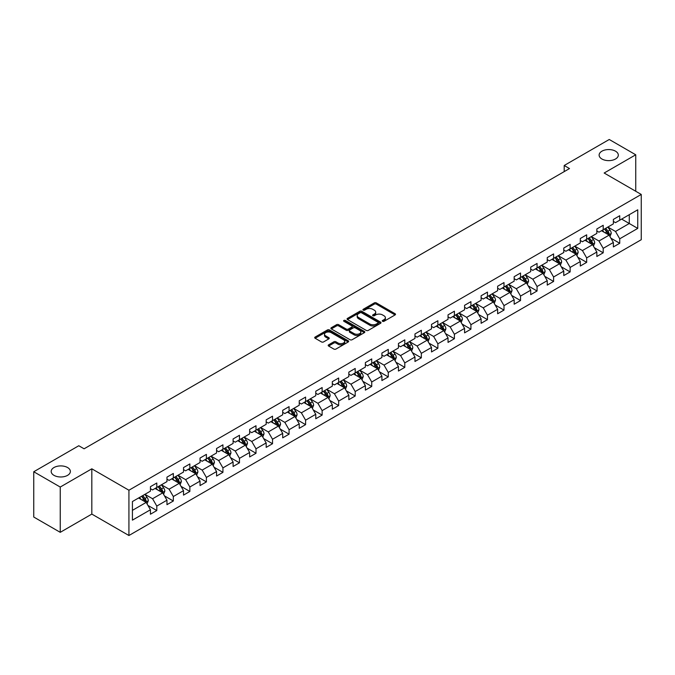 <?xml version="1.0" encoding="UTF-8"?>
<svg xmlns="http://www.w3.org/2000/svg" width="675" height="675" viewBox="0 0 675 675"><rect width="100%" height="100%" fill="white"/><g stroke="black" fill="none" stroke-linecap="round" stroke-linejoin="round"><path stroke-width="1.01" d="M382.573 321.3A1.029 0.591 0 0 0 384.033 321.3L395.086 314.921A1.468 0.852 0 0 0 395.516 314.322A1.468 0.852 0 0 0 395.086 313.723L376.355 302.906A1.468 0.852 0 0 0 374.279 302.906L363.226 309.293A1.029 0.591 0 0 0 362.922 309.707A1.029 0.591 0 0 0 363.226 310.129A1.029 0.591 0 0 0 364.677 310.129L366.112 309.302A4.708 2.717 0 0 1 372.769 309.302L374.33 310.205A4.708 2.717 0 0 1 375.705 312.128A4.708 2.717 0 0 1 374.33 314.052L372.895 314.879A1.029 0.591 0 0 0 372.6 315.293A1.029 0.591 0 0 0 372.895 315.714A1.029 0.591 0 0 0 374.355 315.714L375.781 314.887A4.708 2.717 0 0 1 382.447 314.887L384.007 315.79A4.708 2.717 0 0 1 385.383 317.714A4.708 2.717 0 0 1 384.007 319.638L382.573 320.465A1.029 0.591 0 0 0 382.269 320.878A1.029 0.591 0 0 0 382.573 321.3L382.573 320.465M67.559 467.53A9.593 5.535 0 0 0 57.105 466.324A9.593 5.535 0 0 0 51.182 471.445A9.593 5.535 0 0 0 53.992 475.36A9.593 5.535 0 0 0 64.446 476.558A9.593 5.535 0 0 0 70.369 471.445A9.593 5.535 0 0 0 67.559 467.53M615.499 151.175A9.593 5.535 0 0 0 605.045 149.977A9.593 5.535 0 0 0 599.122 155.098A9.593 5.535 0 0 0 601.931 159.013A9.593 5.535 0 0 0 612.385 160.211A9.593 5.535 0 0 0 618.308 155.098A9.593 5.535 0 0 0 615.499 151.175M328.607 344.832A1.468 0.852 0 0 0 328.177 345.431A1.468 0.852 0 0 0 328.607 346.03L333.863 349.068A1.468 0.852 0 0 0 335.939 349.068L348.216 341.98A1.468 0.852 0 0 0 348.646 341.381A1.468 0.852 0 0 0 348.216 340.774L329.493 329.965A1.468 0.852 0 0 0 327.409 329.965L315.132 337.053A1.468 0.852 0 0 0 314.702 337.652A1.468 0.852 0 0 0 315.132 338.251L321.477 341.921A1.468 0.852 0 0 0 323.561 341.921L328.818 338.884A1.468 0.852 0 0 0 329.248 338.285A1.468 0.852 0 0 0 328.818 337.686L325.671 335.863A3.932 2.27 0 0 1 324.515 334.26A3.932 2.27 0 0 1 326.945 332.159A3.932 2.27 0 0 1 331.231 332.657L343.558 339.77A3.932 2.27 0 0 1 344.714 341.381A3.932 2.27 0 0 1 342.284 343.474A3.932 2.27 0 0 1 337.998 342.984L335.939 341.795A1.468 0.852 0 0 0 333.863 341.795L328.607 344.832L328.607 346.03M91.825 468.813L60.244 487.046L33.75 471.749L33.75 517.033L60.244 532.33L91.825 514.088L128.925 535.511L128.925 490.227L91.825 468.813L91.825 514.088M635.74 191.261L635.74 154.786L604.159 173.019L641.25 194.442L128.925 490.227M635.74 154.786L609.247 139.489L564.199 165.493L564.199 171.619M33.75 471.749L78.789 445.745L84.097 448.799L569.498 168.556L564.199 165.493M366.213 330.387A1.468 0.852 0 0 0 368.297 330.387L380.573 323.3A1.468 0.852 0 0 0 381.004 322.701A1.468 0.852 0 0 0 380.573 322.102L361.842 311.285A1.468 0.852 0 0 0 359.767 311.285L347.49 318.372A1.468 0.852 0 0 0 347.06 318.971A1.468 0.852 0 0 0 347.49 319.579L366.213 330.387M344.309 321.528A1.029 0.591 0 0 1 345.355 321.671L364.373 332.648L352.122 339.727A1.468 0.852 0 0 1 350.038 339.727L331.315 328.919L331.315 327.712A1.468 0.852 0 0 0 330.885 328.312A1.468 0.852 0 0 0 331.315 328.919M331.315 327.712L336.563 324.683A1.468 0.852 0 0 1 338.648 324.683L346.241 329.062A1.468 0.852 0 0 0 348.317 329.062L351.81 327.054A1.468 0.852 0 0 0 352.24 326.455A1.468 0.852 0 0 0 351.81 325.848L343.896 321.283A1.029 0.591 0 0 1 343.6 320.87A1.029 0.591 0 0 1 344.233 320.321A1.029 0.591 0 0 1 345.355 320.448L364.39 331.433A1.468 0.852 0 0 1 364.821 332.041A1.468 0.852 0 0 1 364.39 332.64L364.39 331.433M128.925 535.511L641.25 239.718L641.25 194.442M147.952 505.432L156.794 510.545L156.794 506.073L166.97 500.2L166.97 504.672L173.332 501.002L173.332 496.53L183.507 490.657L183.507 495.121L189.861 491.451L189.861 486.987L200.036 481.115L200.036 485.578L206.398 481.908L206.398 477.436L216.574 471.563L216.574 476.035L222.927 472.365L222.927 467.893L233.103 462.021L233.103 466.484L239.465 462.814L239.465 458.35L249.64 452.478L249.64 456.941L256.002 453.271L256.002 448.807L266.169 442.927L266.169 447.398L272.531 443.728L272.531 439.256L282.707 433.384L282.707 437.847L289.069 434.177L289.069 429.713L299.236 423.841L299.236 428.304L305.598 424.634L305.598 420.171L315.773 414.29L315.773 418.762L322.135 415.091L322.135 410.619L332.311 404.747L332.311 409.21L338.664 405.54L338.664 401.077L348.84 395.204L348.84 399.668L355.202 395.997L355.202 391.534L365.377 385.653L365.377 390.125L371.731 386.454L371.731 381.983L381.907 376.11L381.907 380.573L388.268 376.903L388.268 372.44L398.444 366.567L398.444 371.031L404.798 367.36L404.798 362.897L414.973 357.016L414.973 361.488L421.335 357.817L421.335 353.346L431.511 347.473L431.511 351.945L437.864 348.266L437.864 343.803L448.04 337.93L448.04 342.394L454.402 338.723L454.402 334.26L464.577 328.379L464.577 332.851L470.931 329.181L470.931 324.709L481.106 318.836L481.106 323.308L487.468 319.629L487.468 315.166L497.644 309.293L497.644 313.757L503.997 310.087L503.997 305.623L514.173 299.742L514.173 304.214L520.535 300.544L520.535 296.072L530.71 290.199L530.71 294.671L537.064 290.993L537.064 286.529L547.239 280.657L547.239 285.12L553.601 281.45L553.601 276.986L563.777 271.114L563.777 275.577L570.139 271.907L570.139 267.435L580.306 261.562L580.306 266.034L586.668 262.356L586.668 257.892L596.843 252.02L596.843 256.483L603.205 252.813L603.205 248.349L613.373 242.477L613.373 246.94L619.734 243.27L619.734 238.798L637.748 228.403L637.748 209.798L629.277 214.692L629.277 223.501L637.748 228.403M156.794 510.545L150.441 514.215L150.441 509.752L132.418 520.147L132.418 501.55L150.441 491.147L150.441 486.683L156.794 483.005L156.794 487.477L166.97 481.604L166.97 477.132L173.332 473.462L173.332 477.925L183.507 472.053L183.507 467.589L189.861 463.919L189.861 468.382L200.036 462.51L200.036 458.047L206.398 454.368L206.398 458.84L216.574 452.967L216.574 448.495L222.927 444.825L222.927 449.297L233.103 443.416L233.103 438.952L239.465 435.282L239.465 439.746L249.64 433.873L249.64 429.41L256.002 425.731L256.002 430.203L266.169 424.33L266.169 419.858L272.531 416.188L272.531 420.66L282.707 414.779L282.707 410.316L289.069 406.645L289.069 411.109L299.236 405.236L299.236 400.773L305.598 397.094L305.598 401.566L315.773 395.693L315.773 391.222L322.135 387.551L322.135 392.023L332.311 386.142L332.311 381.679L338.664 378.008L338.664 382.472L348.84 376.599L348.84 372.136L355.202 368.466L355.202 372.929L365.377 367.057L365.377 362.585L371.731 358.914L371.731 363.386L381.907 357.505L381.907 353.042L388.268 349.372L388.268 353.835L398.444 347.962L398.444 343.499L404.798 339.829L404.798 344.292L414.973 338.42L414.973 333.948L421.335 330.277L421.335 334.749L431.511 328.868L431.511 324.405L437.864 320.735L437.864 325.198L448.04 319.326L448.04 314.862L454.402 311.192L454.402 315.655L464.577 309.783L464.577 305.311L470.931 301.641L470.931 306.113L481.106 300.232L481.106 295.768L487.468 292.098L487.468 296.561L497.644 290.689L497.644 286.225L503.997 282.555L503.997 287.018L514.173 281.146L514.173 276.674L520.535 273.004L520.535 277.476L530.71 271.603L530.71 267.131L537.064 263.461L537.064 267.924L547.239 262.052L547.239 257.588L553.601 253.918L553.601 258.382L563.777 252.509L563.777 248.037L570.139 244.367L570.139 248.839L580.306 242.966L580.306 238.494L586.668 234.824L586.668 239.288L596.843 233.415L596.843 228.952L603.205 225.281L603.205 229.745L613.373 223.872L613.373 219.4L619.734 215.73L619.734 220.202L637.748 209.798M155.098 488.455L162.734 492.86L152.558 498.732L144.931 494.328M150.441 488.7L152.558 489.923L156.794 487.477M152.558 498.732L156.794 506.073M162.734 492.86L166.97 500.2M171.636 478.913L179.263 483.317L169.088 489.189L161.46 484.785M166.97 479.157L169.088 480.381L173.332 477.925M169.088 489.189L173.332 496.53M179.263 483.317L183.507 490.657M188.165 469.361L195.801 473.766L185.625 479.647L177.998 475.234M183.507 469.606L185.625 470.829L189.861 468.382M185.625 479.647L189.861 486.987M195.801 473.766L200.036 481.115M204.702 459.818L212.33 464.223L202.162 470.095L194.527 465.691M200.036 460.063L202.162 461.287L206.398 458.84M202.162 470.095L206.398 477.436M212.33 464.223L216.574 471.563M221.231 450.276L228.867 454.68L218.692 460.553L211.064 456.148M216.574 450.52L218.692 451.744L222.927 449.297M218.692 460.553L222.927 467.893M228.867 454.68L233.103 462.021M237.769 440.724L245.396 445.129L235.229 451.01L227.593 446.597M233.103 440.969L235.229 442.193L239.465 439.746M235.229 451.01L239.465 458.35M245.396 445.129L249.64 452.478M254.306 431.182L261.934 435.586L251.758 441.458L244.131 437.054M249.64 431.426L251.758 432.65L256.002 430.203M251.758 441.458L256.002 448.807M261.934 435.586L266.169 442.927M270.835 421.639L278.463 426.043L268.296 431.916L260.66 427.511M266.169 421.883L268.296 423.107L272.531 420.66M268.296 431.916L272.531 439.256M278.463 426.043L282.707 433.384M287.373 412.087L295 416.492L284.825 422.373L277.197 417.96M282.707 412.332L284.825 413.556L289.069 411.109M284.825 422.373L289.069 429.713M295 416.492L299.236 423.841M303.902 402.545L311.538 406.949L301.362 412.822L293.726 408.417M299.236 402.789L301.362 404.013L305.598 401.566M301.362 412.822L305.598 420.171M311.538 406.949L315.773 414.29M320.439 393.002L328.067 397.406L317.891 403.279L310.264 398.874M315.773 393.247L317.891 394.47L322.135 392.023M317.891 403.279L322.135 410.619M328.067 397.406L332.311 404.747M336.968 383.451L344.604 387.855L334.429 393.736L326.793 389.323M332.311 383.695L334.429 384.919L338.664 382.472M334.429 393.736L338.664 401.077M344.604 387.855L348.84 395.204M353.506 373.908L361.133 378.312L350.958 384.185L343.33 379.78M348.84 374.152L350.958 375.376L355.202 372.929M350.958 384.185L355.202 391.534M361.133 378.312L365.377 385.653M370.035 364.365L377.671 368.769L367.495 374.642L359.859 370.238M365.377 364.61L367.495 365.833L371.731 363.386M367.495 374.642L371.731 381.983M377.671 368.769L381.907 376.11M386.573 354.814L394.2 359.218L384.024 365.099L376.397 360.695M381.907 355.058L384.024 356.282L388.268 353.835M384.024 365.099L388.268 372.44M394.2 359.218L398.444 366.567M403.102 345.271L410.738 349.675L400.562 355.548L392.926 351.143M398.444 345.516L400.562 346.739L404.798 344.292M400.562 355.548L404.798 362.897M410.738 349.675L414.973 357.016M419.639 335.728L427.267 340.132L417.091 346.005L409.463 341.601M414.973 335.973L417.091 337.196L421.335 334.749M417.091 346.005L421.335 353.346M427.267 340.132L431.511 347.473M436.168 326.177L443.804 330.59L433.628 336.462L425.993 332.058M431.511 326.422L433.628 327.645L437.864 325.198M433.628 336.462L437.864 343.803M443.804 330.59L448.04 337.93M452.706 316.634L460.333 321.038L450.157 326.911L442.53 322.507M448.04 316.879L450.157 318.102L454.402 315.655M450.157 326.911L454.402 334.26M460.333 321.038L464.577 328.379M469.235 307.091L476.871 311.496L466.695 317.368L459.068 312.964M464.577 307.336L466.695 308.559L470.931 306.113M466.695 317.368L470.931 324.709M476.871 311.496L481.106 318.836M485.772 297.54L493.4 301.953L483.224 307.825L475.597 303.421M481.106 297.785L483.224 299.008L487.468 296.561M483.224 307.825L487.468 315.166M493.4 301.953L497.644 309.293M502.301 287.997L509.937 292.402L499.762 298.274L492.134 293.87M497.644 288.242L499.762 289.465L503.997 287.018M499.762 298.274L503.997 305.623M509.937 292.402L514.173 299.742M518.839 278.454L526.466 282.859L516.299 288.731L508.663 284.327M514.173 278.699L516.299 279.923L520.535 277.476M516.299 288.731L520.535 296.072M526.466 282.859L530.71 290.199M535.368 268.903L543.004 273.316L532.828 279.188L525.201 274.784M530.71 269.148L532.828 270.371L537.064 267.924M532.828 279.188L537.064 286.529M543.004 273.316L547.239 280.657M551.905 259.36L559.533 263.765L549.366 269.637L541.73 265.233M547.239 259.605L549.366 260.828L553.601 258.382M549.366 269.637L553.601 276.986M559.533 263.765L563.777 271.114M568.443 249.817L576.07 254.222L565.895 260.094L558.267 255.69M563.777 250.062L565.895 251.286L570.139 248.839M565.895 260.094L570.139 267.435M576.07 254.222L580.306 261.562M584.972 240.266L592.599 244.679L582.432 250.552L574.796 246.147M580.306 240.511L582.432 241.743L586.668 239.288M582.432 250.552L586.668 257.892M592.599 244.679L596.843 252.02M601.509 230.723L609.137 235.128L598.961 241.009L591.334 236.596M596.843 230.968L598.961 232.192L603.205 229.745M598.961 241.009L603.205 248.349M609.137 235.128L613.373 242.477M621.641 219.097L629.277 223.501L615.499 231.457L607.863 227.053M613.373 221.425L615.499 222.649L619.734 220.202M615.499 231.457L619.734 238.798M60.244 487.046L60.244 532.33M132.418 510.359L146.197 502.403L138.569 497.998M146.197 502.403L150.441 509.752M610.883 238.157L619.734 243.27M594.354 247.708L603.205 252.813M577.817 257.251L586.668 262.356M561.288 266.794L570.139 271.907M544.75 276.345L553.601 281.45M528.221 285.888L537.064 290.993M511.684 295.431L520.535 300.544M495.155 304.982L503.997 310.087M478.617 314.525L487.468 319.629M462.088 324.067L470.931 329.181M445.551 333.619L454.402 338.723M429.013 343.162L437.864 348.266M412.484 352.704L421.335 357.817M395.947 362.247L404.798 367.36M379.418 371.798L388.268 376.903M362.88 381.341L371.731 386.454M346.351 390.884L355.202 395.997M329.813 400.435L338.664 405.54M313.284 409.978L322.135 415.091M296.747 419.521L305.598 424.634M280.218 429.072L289.069 434.177M263.68 438.615L272.531 443.728M247.151 448.158L256.002 453.271M230.614 457.709L239.465 462.814M214.085 467.252L222.927 472.365M197.547 476.795L206.398 481.908M181.018 486.346L189.861 491.451M164.481 495.889L173.332 501.002M382.987 321.443L384.007 320.861A4.708 2.717 0 0 0 385.383 318.938L385.383 317.714M375.705 312.128L375.705 313.352A4.708 2.717 0 0 1 374.33 315.276L373.309 315.858M395.061 314.93L376.355 304.13A1.468 0.852 0 0 0 374.279 304.13L363.631 310.272M380.548 323.308L361.842 312.508A1.468 0.852 0 0 0 359.767 312.508L347.507 319.587L347.49 318.372M377.966 323.123A1.029 0.591 0 0 0 378.27 322.701A1.029 0.591 0 0 0 377.966 322.279L361.53 312.787A1.029 0.591 0 0 0 360.079 312.787L358.568 313.656A4.708 2.717 0 0 0 357.193 315.579A4.708 2.717 0 0 0 358.568 317.503L369.807 323.992A4.708 2.717 0 0 0 376.464 323.992L377.966 323.123L377.966 324.346A1.029 0.591 0 0 0 378.27 323.924L378.27 322.701M357.193 315.579L357.193 316.803A4.708 2.717 0 0 0 358.568 318.727L358.568 317.503M377.966 324.346L376.464 325.215A4.708 2.717 0 0 1 369.807 325.215L358.568 318.727M331.332 328.927L336.563 325.907L336.563 324.683M352.24 326.455L352.24 327.679A1.468 0.852 0 0 1 351.81 328.278L348.317 330.286A1.468 0.852 0 0 1 346.241 330.286L338.648 325.907A1.468 0.852 0 0 0 336.563 325.907M354.122 333.619A3.932 2.27 0 0 0 358.408 334.108A3.932 2.27 0 0 0 360.838 332.007A3.932 2.27 0 0 0 359.682 330.404L355.345 327.898A1.468 0.852 0 0 0 353.261 327.898L349.777 329.906A1.468 0.852 0 0 0 349.346 330.505A1.468 0.852 0 0 0 349.777 331.104L354.122 333.619L354.122 334.842A3.932 2.27 0 0 0 358.408 335.332A3.932 2.27 0 0 0 360.838 333.231L360.838 332.007M349.346 330.505L349.346 331.729A1.468 0.852 0 0 0 349.777 332.328L349.777 331.104M354.122 334.842L349.777 332.328M344.714 341.381L344.714 342.605A3.932 2.27 0 0 1 342.284 344.697A3.932 2.27 0 0 1 337.998 344.208L335.939 343.018A1.468 0.852 0 0 0 333.863 343.018L328.624 346.047M324.515 334.26L324.515 335.483A3.932 2.27 0 0 0 325.671 337.095L325.671 335.863M328.818 337.686L328.818 338.884L325.671 337.095M348.216 340.774L348.216 341.98L329.493 331.189A1.468 0.852 0 0 0 327.409 331.189L315.157 338.268L315.132 337.053M609.972 236.579L611.238 233.407A3.974 2.295 -120 0 0 609.964 230.023L607.778 227.104M603.965 232.149L602.48 230.158M604.496 229.002L606.682 231.922A3.974 2.295 60 0 1 607.821 234.309L609.095 233.575A3.974 2.295 -120 0 0 607.956 231.188L605.77 228.268M604.775 228.842L607.196 232.082A2.025 1.164 60 0 1 607.567 232.689L609.095 233.575M593.443 246.13L594.7 242.949A3.974 2.295 -120 0 0 593.435 239.566L591.249 236.647M587.436 241.692L585.951 239.709M591.992 244.325L592.557 243.118A3.974 2.295 -120 0 0 591.418 240.73L589.233 237.811M588.237 238.385L590.667 241.625A2.025 1.164 60 0 1 591.03 242.241L592.557 243.118M587.959 238.545L590.153 241.464A3.974 2.295 60 0 1 591.283 243.852M576.906 255.673L578.171 252.492A3.974 2.295 -120 0 0 576.897 249.117L574.712 246.189M570.898 251.235L569.413 249.252M571.43 248.088L573.615 251.007A3.974 2.295 60 0 1 574.754 253.403L576.02 252.661A3.974 2.295 -120 0 0 574.889 250.273L572.695 247.354M571.708 247.927L574.13 251.168A2.025 1.164 60 0 1 574.501 251.783L576.02 252.661M560.377 265.216L561.634 262.043A3.974 2.295 -120 0 0 560.368 258.66L558.183 255.741M554.369 260.778L552.884 258.795M558.925 263.41L559.491 262.212A3.974 2.295 -120 0 0 558.352 259.824L556.166 256.905M555.171 257.479L557.601 260.719A2.025 1.164 60 0 1 557.963 261.326L559.491 262.212M554.892 257.639L557.077 260.558A3.974 2.295 60 0 1 558.217 262.946M543.839 274.759L545.105 271.586A3.974 2.295 -120 0 0 543.831 268.203L541.645 265.283M537.832 270.329L536.347 268.346M538.363 267.182L540.548 270.101A3.974 2.295 60 0 1 541.688 272.489L542.953 271.755A3.974 2.295 -120 0 0 541.822 269.367L539.629 266.448M538.633 267.022L541.063 270.262A2.025 1.164 60 0 1 541.434 270.877L542.953 271.755M527.31 284.31L528.567 281.129A3.974 2.295 -120 0 0 527.302 277.754L525.116 274.826M521.303 279.872L519.809 277.889M525.859 282.504L526.424 281.298A3.974 2.295 -120 0 0 525.285 278.91L523.1 275.991M522.104 276.564L524.534 279.804A2.025 1.164 60 0 1 524.897 280.42L526.424 281.298M521.826 276.725L524.011 279.644A3.974 2.295 60 0 1 525.15 282.032M510.773 293.853L512.03 290.68A3.974 2.295 -120 0 0 510.764 287.297L508.579 284.377M504.765 289.415L503.28 287.432M505.297 286.276L507.482 289.195A3.974 2.295 60 0 1 508.621 291.583L509.887 290.849A3.974 2.295 -120 0 0 508.756 288.461L506.562 285.542M505.567 286.116L507.997 289.356A2.025 1.164 60 0 1 508.368 289.963L509.887 290.849M494.243 303.396L495.501 300.223A3.974 2.295 -120 0 0 494.235 296.84L492.041 293.92M488.236 298.966L486.743 296.983M492.784 301.59L493.358 300.392A3.974 2.295 -120 0 0 492.218 298.004L490.033 295.085M489.038 295.658L491.468 298.898A2.025 1.164 60 0 1 491.83 299.514L493.358 300.392M488.759 295.819L490.944 298.738A3.974 2.295 60 0 1 492.083 301.126M477.706 312.947L478.963 309.766A3.974 2.295 -120 0 0 477.697 306.382L475.512 303.463M471.698 308.509L470.213 306.526M472.23 305.362L474.415 308.281A3.974 2.295 60 0 1 475.554 310.669L476.82 309.935A3.974 2.295 -120 0 0 475.689 307.547L473.496 304.627M472.5 305.201L474.93 308.441A2.025 1.164 60 0 1 475.301 309.057L476.82 309.935M461.177 322.49L462.434 319.317A3.974 2.295 -120 0 0 461.168 315.934L458.975 313.014M455.169 318.052L453.676 316.069M455.693 314.913L457.878 317.832A3.974 2.295 60 0 1 459.017 320.22L460.291 319.486A3.974 2.295 -120 0 0 459.152 317.098L456.967 314.179M455.971 314.752L458.392 317.993A2.025 1.164 60 0 1 458.764 318.6L460.291 319.486M444.639 332.032L445.897 328.86A3.974 2.295 -120 0 0 444.631 325.477L442.446 322.557M438.632 327.603L437.147 325.62M439.163 324.456L441.349 327.375A3.974 2.295 60 0 1 442.488 329.763L443.753 329.029A3.974 2.295 -120 0 0 442.623 326.641L440.429 323.722M439.433 324.295L441.863 327.535A2.025 1.164 60 0 1 442.235 328.151L443.753 329.029M428.102 341.584L429.368 338.403A3.974 2.295 -120 0 0 428.102 335.019L425.908 332.1M422.094 337.146L420.609 335.163M426.651 339.778L427.224 338.572A3.974 2.295 -120 0 0 426.085 336.184L423.9 333.264M422.904 333.838L425.326 337.078A2.025 1.164 60 0 1 425.697 337.694L427.224 338.572M422.626 333.998L424.811 336.918A3.974 2.295 60 0 1 425.95 339.306M411.573 351.127L412.83 347.954A3.974 2.295 -120 0 0 411.564 344.571L409.379 341.651M405.565 346.688L404.08 344.706M410.122 349.321L410.687 348.123A3.974 2.295 -120 0 0 409.548 345.735L407.363 342.807M406.367 343.389L408.797 346.629A2.025 1.164 60 0 1 409.16 347.237L410.687 348.123M406.088 343.55L408.282 346.469A3.974 2.295 60 0 1 409.413 348.857M395.035 360.669L396.301 357.497A3.974 2.295 -120 0 0 395.035 354.113L392.842 351.194M389.028 356.24L387.543 354.257M393.584 358.864L394.158 357.666A3.974 2.295 -120 0 0 393.019 355.278L390.833 352.358M389.838 352.932L392.259 356.172A2.025 1.164 60 0 1 392.631 356.788L394.158 357.666M389.559 353.093L391.745 356.012A3.974 2.295 60 0 1 392.884 358.4M378.506 370.221L379.763 367.04A3.974 2.295 -120 0 0 378.498 363.656L376.312 360.737M372.499 365.782L371.014 363.8M377.055 368.415L377.62 367.208A3.974 2.295 -120 0 0 376.481 364.821L374.296 361.901M373.3 362.475L375.73 365.715A2.025 1.164 60 0 1 376.093 366.331L377.62 367.208M373.022 362.635L375.216 365.555A3.974 2.295 60 0 1 376.346 367.942M361.969 379.763L363.234 376.591A3.974 2.295 -120 0 0 361.969 373.207L359.775 370.288M355.961 375.325L354.476 373.343M356.493 372.178L358.678 375.106A3.974 2.295 60 0 1 359.817 377.494L361.091 376.76A3.974 2.295 -120 0 0 359.952 374.372L357.767 371.444M356.771 372.026L359.193 375.258A2.025 1.164 60 0 1 359.564 375.874L361.091 376.76M345.44 389.306L346.697 386.134A3.974 2.295 -120 0 0 345.431 382.75L343.246 379.831M339.432 384.877L337.947 382.894M343.988 387.501L344.554 386.302A3.974 2.295 -120 0 0 343.415 383.915L341.229 380.995M340.234 381.569L342.664 384.809A2.025 1.164 60 0 1 343.027 385.425L344.554 386.302M339.955 381.729L342.149 384.649A3.974 2.295 60 0 1 343.28 387.037M328.902 398.858L330.168 395.677A3.974 2.295 -120 0 0 328.894 392.293L326.708 389.374M322.895 394.419L321.41 392.437M327.451 397.052L328.025 395.845A3.974 2.295 -120 0 0 326.886 393.457L324.7 390.538M323.705 391.112L326.126 394.352A2.025 1.164 60 0 1 326.498 394.968L328.025 395.845M323.426 391.272L325.612 394.192A3.974 2.295 60 0 1 326.751 396.579M312.373 408.4L313.63 405.228A3.974 2.295 -120 0 0 312.365 401.844L310.179 398.925M306.366 403.962L304.881 401.979M310.922 406.595L311.487 405.397A3.974 2.295 -120 0 0 310.348 403.009L308.163 400.081M307.167 400.663L309.597 403.895A2.025 1.164 60 0 1 309.96 404.511L311.487 405.397M306.889 400.815L309.082 403.743A3.974 2.295 60 0 1 310.213 406.131M295.836 417.943L297.101 414.771A3.974 2.295 -120 0 0 295.827 411.387L293.642 408.468M289.828 413.513L288.343 411.531M290.36 410.366L292.545 413.286A3.974 2.295 60 0 1 293.684 415.673L294.958 414.939A3.974 2.295 -120 0 0 293.819 412.552L291.634 409.632M290.638 410.206L293.06 413.446A2.025 1.164 60 0 1 293.431 414.062L294.958 414.939M279.307 427.494L280.564 424.313A3.974 2.295 -120 0 0 279.298 420.93L277.113 418.011M273.299 423.056L271.814 421.073M277.855 425.689L278.421 424.482A3.974 2.295 -120 0 0 277.282 422.094L275.096 419.175M274.101 419.749L276.531 422.989A2.025 1.164 60 0 1 276.893 423.605L278.421 424.482M273.822 419.909L276.016 422.828A3.974 2.295 60 0 1 277.147 425.216M262.769 437.037L264.035 433.865A3.974 2.295 -120 0 0 262.761 430.481L260.575 427.562M256.762 432.599L255.277 430.616M257.293 429.452L259.478 432.371A3.974 2.295 60 0 1 260.618 434.767L261.883 434.033A3.974 2.295 -120 0 0 260.752 431.637L258.559 428.718M257.572 429.292L259.993 432.532A2.025 1.164 60 0 1 260.364 433.148L261.883 434.033M246.24 446.58L247.497 443.407A3.974 2.295 -120 0 0 246.232 440.024L244.046 437.105M240.233 442.15L238.747 440.167M244.789 444.774L245.354 443.576A3.974 2.295 -120 0 0 244.215 441.188L242.03 438.269M241.034 438.843L243.464 442.083A2.025 1.164 60 0 1 243.827 442.699L245.354 443.576M240.756 439.003L242.941 441.923A3.974 2.295 60 0 1 244.08 444.31M229.703 456.131L230.968 452.95A3.974 2.295 -120 0 0 229.694 449.567L227.509 446.648M223.695 451.693L222.21 449.71M224.227 448.546L226.412 451.465A3.974 2.295 60 0 1 227.551 453.853L228.817 453.119A3.974 2.295 -120 0 0 227.686 450.731L225.492 447.812M224.497 448.386L226.927 451.626A2.025 1.164 60 0 1 227.298 452.242L228.817 453.119M213.173 465.674L214.431 462.493A3.974 2.295 -120 0 0 213.165 459.118L210.98 456.199M207.166 461.236L205.681 459.253M207.689 458.089L209.874 461.008A3.974 2.295 60 0 1 211.013 463.404L212.287 462.67A3.974 2.295 -120 0 0 211.148 460.274L208.963 457.355M207.968 457.928L210.398 461.168A2.025 1.164 60 0 1 210.76 461.784L212.287 462.67M196.636 475.217L197.902 472.044A3.974 2.295 -120 0 0 196.627 468.661L194.442 465.742M190.628 470.787L189.143 468.796M191.16 467.64L193.345 470.559A3.974 2.295 60 0 1 194.484 472.947L195.75 472.213A3.974 2.295 -120 0 0 194.619 469.825L192.426 466.906M191.43 467.48L193.86 470.72A2.025 1.164 60 0 1 194.231 471.336L195.75 472.213M180.107 484.768L181.364 481.587A3.974 2.295 -120 0 0 180.098 478.204L177.913 475.284M174.099 480.33L172.606 478.347M178.647 482.962L179.221 481.756A3.974 2.295 -120 0 0 178.082 479.368L175.897 476.449M174.901 477.023L177.331 480.263A2.025 1.164 60 0 1 177.694 480.878L179.221 481.756M174.623 477.183L176.808 480.102A3.974 2.295 60 0 1 177.947 482.49M163.569 494.311L164.827 491.13A3.974 2.295 -120 0 0 163.561 487.755L161.376 484.836M157.562 489.873L156.077 487.89M158.093 486.726L160.279 489.645A3.974 2.295 60 0 1 161.418 492.041L162.683 491.307A3.974 2.295 -120 0 0 161.553 488.911L159.359 485.992M158.363 486.565L160.793 489.805A2.025 1.164 60 0 1 161.165 490.421L162.683 491.307M147.04 503.854L148.297 500.681A3.974 2.295 -120 0 0 147.032 497.298L144.838 494.378M141.033 499.424L139.539 497.433M145.581 502.048L146.154 500.85A3.974 2.295 -120 0 0 145.015 498.462L142.83 495.543M141.834 496.117L144.256 499.357A2.025 1.164 60 0 1 144.627 499.972L146.154 500.85M141.556 496.277L143.741 499.196A3.974 2.295 60 0 1 144.88 501.584M384.007 320.861L384.007 319.638M372.895 315.714L372.895 314.879M374.33 315.276L374.33 314.052M363.226 310.129L363.226 309.293M374.279 304.13L374.279 302.906M376.355 304.13L376.355 302.906M395.086 314.921L395.086 313.723M359.767 312.508L359.767 311.285M361.842 312.508L361.842 311.285M380.573 323.3L380.573 322.102M369.807 325.215L369.807 323.992M376.464 325.215L376.464 323.992M338.648 325.907L338.648 324.683M346.241 330.286L346.241 329.062M348.317 330.286L348.317 329.062M351.81 328.278L351.81 327.054M345.355 321.671L345.355 320.448M333.863 343.018L333.863 341.795M335.939 343.018L335.939 341.795M337.998 344.208L337.998 342.984M327.409 331.189L327.409 329.965M329.493 331.189L329.493 329.965M608.749 234.9L611.212 233.483M607.956 231.188L609.964 230.023M605.129 232.816L606.682 231.922M592.211 244.451L594.675 243.025M591.418 240.73L593.435 239.566M588.592 242.359L590.153 241.464M575.674 253.994L578.146 252.577M574.889 250.273L576.897 249.117M572.062 251.91L573.615 251.007M559.145 263.537L561.608 262.119M558.352 259.824L560.368 258.66M555.525 261.453L557.077 260.558M542.607 273.088L545.071 271.662M541.822 269.367L543.831 268.203M538.996 270.996L540.548 270.101M526.078 282.631L528.542 281.205M525.285 278.91L527.302 277.754M522.458 280.547L524.011 279.644M509.541 292.174L512.004 290.756M508.756 288.461L510.764 287.297M505.929 290.09L507.482 289.195M493.012 301.725L495.475 300.299M492.218 298.004L494.235 296.84M489.392 299.632L490.944 298.738M476.474 311.268L478.938 309.842M475.689 307.547L477.697 306.382M472.863 309.184L474.415 308.281M459.945 320.811L462.409 319.393M459.152 317.098L461.168 315.934M456.325 318.727L457.878 317.832M443.407 330.362L445.871 328.936M442.623 326.641L444.631 325.477M439.796 328.269L441.349 327.375M426.878 339.905L429.342 338.479M426.085 336.184L428.102 335.019M423.259 337.821L424.811 336.918M410.341 349.448L412.805 348.03M409.548 345.735L411.564 344.571M406.73 347.363L408.282 346.469M393.812 358.999L396.276 357.573M393.019 355.278L395.035 354.113M390.192 356.906L391.745 356.012M377.274 368.542L379.738 367.116M376.481 364.821L378.498 363.656M373.663 366.457L375.216 365.555M360.745 378.084L363.209 376.667M359.952 374.372L361.969 373.207M357.126 376L358.678 375.106M344.208 387.636L346.672 386.21M343.415 383.915L345.431 382.75M340.597 385.543L342.149 384.649M327.679 397.178L330.142 395.752M326.886 393.457L328.894 392.293M324.059 395.086L325.612 394.192M311.141 406.721L313.605 405.304M310.348 403.009L312.365 401.844M307.522 404.637L309.082 403.743M294.612 416.273L297.076 414.847M293.819 412.552L295.827 411.387M290.993 414.18L292.545 413.286M278.075 425.815L280.538 424.389M277.282 422.094L279.298 420.93M274.455 423.723L276.016 422.828M261.537 435.358L264.009 433.941M260.752 431.637L262.761 430.481M257.926 433.274L259.478 432.371M245.008 444.909L247.472 443.483M244.215 441.188L246.232 440.024M241.388 442.817L242.941 441.923M228.471 454.452L230.934 453.026M227.686 450.731L229.694 449.567M224.859 452.36L226.412 451.465M211.942 463.995L214.405 462.577M211.148 460.274L213.165 459.118M208.322 461.911L209.874 461.008M195.404 473.546L197.868 472.12M194.619 469.825L196.627 468.661M191.793 471.454L193.345 470.559M178.875 483.089L181.339 481.663M178.082 479.368L180.098 478.204M175.255 480.997L176.808 480.102M162.338 492.632L164.801 491.214M161.553 488.911L163.561 487.755M158.726 490.548L160.279 489.645M145.808 502.175L148.272 500.757M145.015 498.462L147.032 497.298M142.189 500.091L143.741 499.196"/></g></svg>
